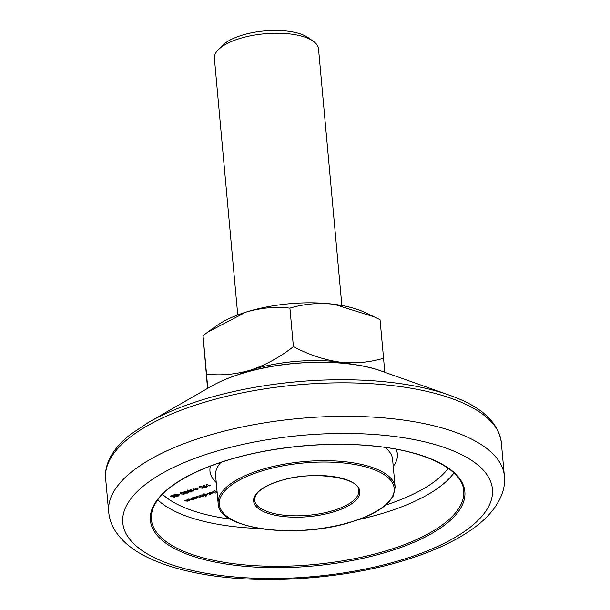 <?xml version="1.0" encoding="UTF-8"?>
<svg xmlns="http://www.w3.org/2000/svg" width="610" height="610" viewBox="0 0 610 610"><rect width="100%" height="100%" fill="white"/><g stroke="black" fill="none" stroke-linecap="round" stroke-linejoin="round"><path stroke-width="0.91" d="M178.89 495.213L178.242 496.052L176.115 496.082L176.069 495.579L174.513 495.419L175.192 494.397L177.617 494.367L175.489 494.558L174.91 495.267L176.969 495.145L176.542 495.945L179.012 495.45M177.937 495.892L178.471 495.343M176.115 496.082L176.046 495.366L176.115 496.082M174.666 494.123L174.91 495.267M176.343 494.855L176.542 495.945M178.166 494.352L180.263 493.947L178.166 494.352M180.865 493.909L180.163 493.238L180.956 492.575L184.052 492.903L184.784 493.582L184.014 494.23L180.865 493.909L180.827 493.444M196.794 489.426L195.147 488.153L197.861 489.784L193.477 489.128L193.873 491.05L190.343 489.67L193.309 490.524L192.905 488.862L196.794 489.426L196.748 488.93M197.083 488.374L199.18 487.962L197.083 488.374M199.783 487.931L199.089 487.253L199.874 486.589L202.97 486.925L203.702 487.603L202.932 488.244L199.783 487.931L199.744 487.466M209.893 485.728L210.61 485.499L209.771 486.017L206.859 484.447L209.893 485.728M186.957 499.582L189.496 500.596L187.811 501.161L185.455 500.985L184.373 500.398L184.792 500.261L187.628 501.001L188.231 500.33L186.957 499.582M188.2 499.498L188.185 499.887M190.915 498.324L193.462 499.346L191.776 499.91L189.42 499.735L188.337 499.14L188.757 499.011L191.593 499.742L192.196 499.071L190.915 498.324M192.165 498.248L192.15 498.637M196.969 497.333L196.267 498.492L194.422 499.041L192.302 497.89L194.079 497.295L197.282 497.684M207.255 493.162L210.656 494.641L207.255 493.162M209.177 492.971L210.183 492.201L212.997 492.255L213.309 492.758L210.572 493.612L209.459 493.33L212.524 492.361L210.496 492.331L209.184 492.994M217.152 492.529L215.444 493.063L217.007 492.316L216.115 491.828L213.958 492.255L215.818 491.668L214.819 490.768L217.107 492.003M207.484 494.008L206.775 495.167L204.945 495.366L206.21 496.052L205.791 496.182L202.81 494.565L204.594 493.97L207.789 494.359M200.781 496.296L200.065 497.287L196.748 496.487L199.874 497.127L199.912 496.189L199.089 495.747L202.223 496.38L202.322 495.488L201.43 495L201.849 494.87L203.976 496.021L200.812 496.647M199.874 497.127L199.882 495.816M202.223 496.38L202.291 495.106M207.148 486.147L206.554 487.1L204.205 487.077L204.022 485.278L204.502 485.247L204.388 486.3L207.408 486.445M204.381 486.216L204.205 487.077L203.892 486.445M191.799 491.126L191.174 491.965L189.092 491.98L189.146 491.439L187.468 491.302L187.224 490.867L188.147 490.303L190.625 490.287L190.503 491.012L191.982 491.355M187.407 490.638L187.468 491.302L187.224 490.867M190.625 490.287L190.503 491.012L190.328 490.234M188.261 492.247L187.605 493.093L185.486 493.116L185.432 492.621L183.884 492.453L184.563 491.431L186.988 491.401L184.853 491.599L184.281 492.308L186.332 492.186L185.905 492.987L188.383 492.483M187.308 492.933L187.865 492.476M185.486 493.116L185.417 492.4L185.486 493.116M184.037 491.164L184.281 492.308M185.714 491.896L185.905 492.987M175.222 496.372L174.597 497.203L170.891 496.548L170.648 496.105L171.57 495.541L174.056 495.526L173.926 496.25L175.405 496.601M170.83 495.884L170.891 496.548L170.648 496.105M174.056 495.526L173.926 496.25L173.85 495.442M216.977 491.934L217.007 492.316M215.78 491.286L215.818 491.668M209.634 492.422L209.68 492.971M213.225 491.797L212.28 492.438M212.768 492.88L210.145 493.337L212.089 493.261L212.768 492.88L212.707 492.133M210.198 494.397L210.237 494.779M205.761 495.8L205.791 496.182M204.289 495.007L206.508 495.03L207.057 494.138L204.838 494.115L204.289 495.007L203.953 493.764M207.034 493.841L207.286 494.413L207.202 493.452M203.153 495.572L203.183 495.953M202.932 495.457L203.008 496.265M202.924 495.305L202.322 495.587M200.72 495.655L199.981 496.326M194.376 498.507L194.422 499.041M193.774 498.332L196.001 498.355L196.55 497.463L194.331 497.44L193.774 498.332L193.446 497.089M196.519 497.165L196.778 497.737L196.694 496.776M192.623 498.888L192.661 499.27M192.569 498.309L191.692 498.95M189.047 500.353L189.077 500.734M188.658 500.147L188.696 500.528M188.612 499.559L187.727 500.2M204.304 485.263L204.388 486.3M204.121 486.117L203.801 485.484M206.813 485.499L206.897 486.467L205.074 486.322L204.647 486.955L206.271 486.933L206.721 486.002M205.052 486.078L204.647 486.955M200.141 486.521L199.653 487.344L200.21 487.794L202.619 488.091L203.176 487.619L203.084 486.658M202.619 488.091L202.55 487.054L200.164 486.757L199.653 487.344M193.835 490.608L193.873 491.05M193.705 490.051L193.248 489.876M193.042 488.839L193.309 490.524M189.519 491.851L191.38 491.256L189.954 491.294L189.519 491.851L189.923 491.035M191.349 491.004L190.899 491.797M187.888 491.172L189.641 491.141L190.198 490.417L188.437 490.463L187.888 491.172L187.636 490.013M190.175 490.135L190.274 489.639M181.223 492.499L180.735 493.33L181.292 493.78L183.701 494.07L184.258 493.604L184.167 492.636M183.701 494.07L183.633 493.04L181.239 492.743L180.735 493.33M172.943 497.089L174.803 496.502L173.377 496.54L172.943 497.089L173.347 496.273M174.78 496.243L174.323 497.036M171.311 496.41L173.065 496.38L173.621 495.655L171.86 495.709L171.311 496.41L171.059 495.259M173.598 495.381L173.697 494.885M341.867 305.496L318.519 48.907A52.277 19.955 174.8 0 0 313.121 41.122A52.277 19.955 174.8 0 0 238.983 38.758A52.277 19.955 174.8 0 0 218.288 49.753A52.277 19.955 174.8 0 0 214.392 58.385L237.74 314.973M218.288 49.753L222.665 45.331A47.054 17.964 -5.2 0 1 241.293 35.441A47.054 17.964 -5.2 0 1 308.019 37.561L313.121 41.122M207.758 388.364L206.523 374.113C221.011 375.813 235.78 374.441 250.847 369.995C265.739 364.993 279.929 357.208 293.418 346.632C308.408 354.593 323.719 359.725 339.366 362.043C354.822 363.743 369.553 362.462 383.56 358.2L380.053 319.701L374.471 316.956L334.105 304.298C318.649 302.598 303.917 303.879 289.91 308.142C275.308 306.449 260.539 307.821 245.594 312.251L207.507 332.298L203.023 335.614L207.53 388.417M203.023 335.614L206.523 374.113M289.91 308.142L293.418 346.632M383.56 358.2L384.78 372.26M374.471 316.956L364.94 312.442A88.877 33.924 174.8 0 0 334.105 304.298A88.877 33.924 174.8 0 0 245.594 312.251A88.877 33.924 174.8 0 0 216.306 325.969L207.507 332.298M352.305 364.292A88.877 33.924 174.8 0 0 339.366 362.043A88.877 33.924 174.8 0 0 250.847 369.995A88.877 33.924 174.8 0 0 238.091 374.685M220.82 462.38A88.877 33.924 174.8 0 0 215.604 475.533L218.144 503.448A88.877 33.924 -5.2 0 1 259.959 470.089A88.877 33.924 -5.2 0 1 395.166 487.337L392.619 459.429A88.877 33.924 174.8 0 0 385.123 447.427M260.592 471.347A87.825 33.527 174.8 0 0 232.379 519.872A87.825 33.527 174.8 0 0 352.893 521.359A87.825 33.527 174.8 0 0 381.105 472.834A87.825 33.527 174.8 0 0 260.592 471.347M334.76 511.538A53.322 20.359 -5.2 0 1 261.591 510.631A53.322 20.359 -5.2 0 1 278.724 481.176A53.322 20.359 -5.2 0 1 351.894 482.075A53.322 20.359 -5.2 0 1 334.76 511.538M254.591 500.131A52.277 19.955 174.8 0 0 334.127 510.273A52.277 19.955 174.8 0 0 358.718 490.654C360.998 477.859 311.618 469.586 278.953 481.206C271.183 483.692 265.137 486.605 260.79 489.944C256.947 492.552 254.881 495.953 254.591 500.131M390.575 550.929A157.883 60.268 -5.2 0 1 173.941 548.253A157.883 60.268 -5.2 0 1 224.655 461.03A157.883 60.268 -5.2 0 1 441.297 463.707A157.883 60.268 -5.2 0 1 390.575 550.929M151.341 519.232A156.839 59.871 174.8 0 0 389.942 549.663A156.839 59.871 174.8 0 0 463.722 490.798C462.723 469.921 426.931 451.171 374.304 446.116C327.257 441.099 268.987 446.932 224.884 461.061C203.199 467.969 185.829 476.128 172.79 485.537C161.337 493.597 150.487 505.568 151.341 519.232M453.947 472.933A156.839 59.871 -5.2 0 1 386.526 512.133A156.839 59.871 -5.2 0 1 358.489 519.59M385.711 505.072A151.608 57.874 174.8 0 0 448.243 468.312M396.004 449.196A94.1 35.921 -5.2 0 1 393.252 466.375M240.126 374.075A111.081 42.403 174.8 0 0 210.885 386.488C219.219 381.715 229.063 377.529 240.409 373.938C284.321 359.656 346.648 358.222 381.197 370.994A111.081 42.403 174.8 0 0 240.126 374.075M105.637 478.476L108.679 511.95A198.662 75.838 -5.2 0 1 202.139 437.393A198.662 75.838 -5.2 0 1 504.363 475.945L501.321 442.471A198.662 75.838 174.8 0 0 199.089 403.919A198.662 75.838 174.8 0 0 105.637 478.476C105.111 472.399 106.171 466.353 108.816 460.352C112.934 451.186 120.216 442.502 130.67 434.305L148.314 422.501A196.267 74.923 -5.2 0 1 199.981 400.557A196.267 74.923 -5.2 0 1 449.242 395.112L381.197 370.994M210.099 453.138A185.593 70.844 174.8 0 0 150.479 555.672A185.593 70.844 174.8 0 0 405.139 558.813A185.593 70.844 174.8 0 0 464.751 456.288A185.593 70.844 174.8 0 0 210.099 453.138M216.237 482.479A94.1 35.921 -5.2 0 1 210.435 466.086M162.504 494.313A151.608 57.874 174.8 0 0 230.641 519.179M260.043 528.55A156.839 59.871 -5.2 0 1 157.731 499.895M197.861 496.731L197.892 497.112M189.39 499.354L189.42 499.735M191.654 498.362L191.685 498.744M185.425 500.604L185.455 500.985M218.144 503.448C217.358 529.32 298.938 539.781 353.121 521.39C369.614 516.113 381.532 509.67 388.883 502.076L393.343 495.915L395.166 487.337M108.679 511.95C109.426 519.415 112.011 526.316 116.426 532.66C122.915 541.771 132.179 549.457 144.227 555.702C156.434 562.1 170.968 567.247 187.834 571.12C249.559 585.836 341.142 580.804 407.983 559.248C436.981 550.083 460.138 538.76 477.462 525.263C497.203 509.838 506.292 491.271 504.363 475.945M210.885 386.488L148.314 422.501M501.321 442.471C498.332 422.006 480.97 406.214 449.242 395.112M212.821 492.705L212.737 491.744M200.454 496.654L200.37 495.694M202.802 495.915L202.711 494.946M204.48 486.765L204.388 485.804M199.607 487.222L199.523 486.254M189.405 491.706L189.321 490.745M191.487 491.386L191.395 490.417M180.69 493.2L180.606 492.239M172.828 496.944L172.744 495.983M174.91 496.624L174.818 495.663"/></g></svg>
